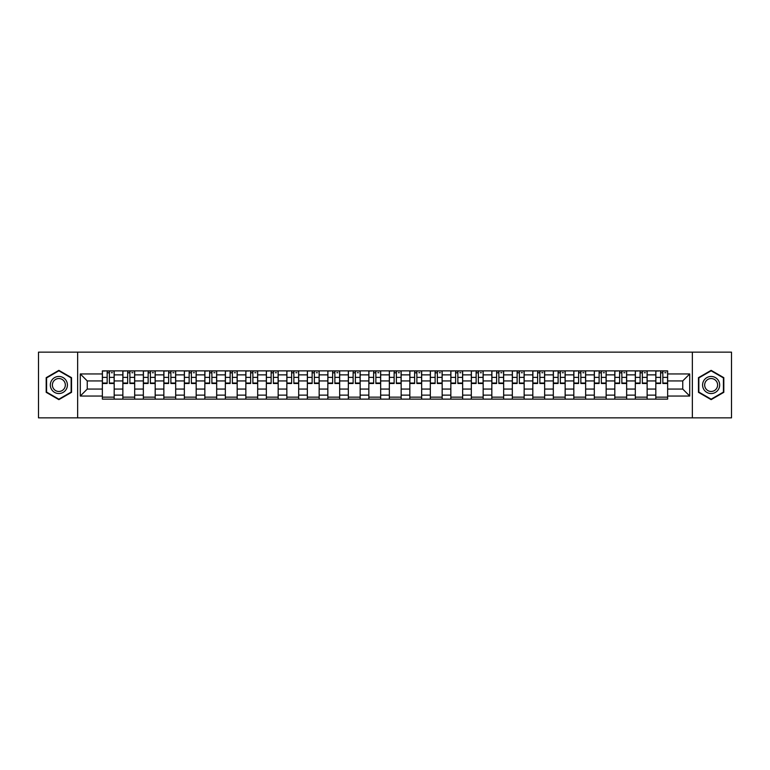 <?xml version="1.0" encoding="UTF-8"?>
<svg xmlns="http://www.w3.org/2000/svg" width="770" height="770" viewBox="0 0 770 770"><rect width="100%" height="100%" fill="white"/><g stroke="black" fill="none" stroke-linecap="round" stroke-linejoin="round"><path stroke-width="1.16" d="M692.346 417.85L731.5 417.85L731.5 352.15L38.5 352.15L38.5 417.85L692.346 417.85L692.346 352.15M122.863 399.13L122.863 374.884L114.181 374.884L114.181 399.13M114.181 374.884L114.181 370.87M122.863 374.884L122.863 370.87M134.683 370.87L134.683 399.13M143.355 399.13L143.355 370.87M155.184 370.87L155.184 399.13M163.856 399.13L163.856 370.87M175.685 370.87L175.685 399.13M184.357 399.13L184.357 370.87M196.177 370.87L196.177 399.13M204.849 399.13L204.849 370.87M216.678 370.87L216.678 399.13M225.35 399.13L225.35 370.87M237.179 370.87L237.179 399.13M245.851 399.13L245.851 370.87M257.671 370.87L257.671 399.13M266.343 399.13L266.343 370.87M278.172 370.87L278.172 399.13M286.844 399.13L286.844 370.87M298.673 370.87L298.673 399.13M307.346 399.13L307.346 370.87M319.165 370.87L319.165 399.13M327.837 399.13L327.837 370.87M339.666 370.87L339.666 399.13M348.338 399.13L348.338 370.87M360.168 370.87L360.168 399.13M368.84 399.13L368.84 370.87M380.659 370.87L380.659 399.13M389.341 399.13L389.341 370.87M401.16 370.87L401.16 399.13M409.833 399.13L409.833 370.87M421.662 370.87L421.662 399.13M430.334 399.13L430.334 370.87M442.163 370.87L442.163 399.13M450.835 399.13L450.835 370.87M462.655 370.87L462.655 399.13M471.327 399.13L471.327 370.87M483.156 370.87L483.156 399.13M491.828 399.13L491.828 370.87M503.657 370.87L503.657 399.13M512.329 399.13L512.329 370.87M524.149 370.87L524.149 399.13M532.821 399.13L532.821 370.87M544.65 370.87L544.65 399.13M553.322 399.13L553.322 370.87M565.151 370.87L565.151 399.13M573.823 399.13L573.823 370.87M585.643 370.87L585.643 399.13M594.315 399.13L594.315 370.87M606.144 370.87L606.144 399.13M614.816 399.13L614.816 370.87M626.645 370.87L626.645 399.13M635.317 399.13L635.317 370.87M647.137 370.87L647.137 399.13M655.819 399.13L655.819 370.87M655.819 389.071L647.137 389.071M635.317 389.071L626.645 389.071M614.816 389.071L606.144 389.071M594.315 389.071L585.643 389.071M573.823 389.071L565.151 389.071M553.322 389.071L544.65 389.071M532.821 389.071L524.149 389.071M512.329 389.071L503.657 389.071M491.828 389.071L483.156 389.071M471.327 389.071L462.655 389.071M450.835 389.071L442.163 389.071M430.334 389.071L421.662 389.071M409.833 389.071L401.16 389.071M389.341 389.071L380.659 389.071M368.84 389.071L360.168 389.071M348.338 389.071L339.666 389.071M327.837 389.071L319.165 389.071M307.346 389.071L298.673 389.071M286.844 389.071L278.172 389.071M266.343 389.071L257.671 389.071M245.851 389.071L237.179 389.071M225.35 389.071L216.678 389.071M204.849 389.071L196.177 389.071M184.357 389.071L175.685 389.071M163.856 389.071L155.184 389.071M143.355 389.071L134.683 389.071M122.863 389.071L114.181 389.071M655.819 380.929L647.137 380.929M635.317 380.929L626.645 380.929M614.816 380.929L606.144 380.929M594.315 380.929L585.643 380.929M573.823 380.929L565.151 380.929M553.322 380.929L544.65 380.929M532.821 380.929L524.149 380.929M512.329 380.929L503.657 380.929M491.828 380.929L483.156 380.929M471.327 380.929L462.655 380.929M450.835 380.929L442.163 380.929M430.334 380.929L421.662 380.929M409.833 380.929L401.16 380.929M389.341 380.929L380.659 380.929M368.84 380.929L360.168 380.929M348.338 380.929L339.666 380.929M327.837 380.929L319.165 380.929M307.346 380.929L298.673 380.929M286.844 380.929L278.172 380.929M266.343 380.929L257.671 380.929M245.851 380.929L237.179 380.929M225.35 380.929L216.678 380.929M204.849 380.929L196.177 380.929M184.357 380.929L175.685 380.929M163.856 380.929L155.184 380.929M143.355 380.929L134.683 380.929M122.863 380.929L114.181 380.929M87.251 389.071L102.362 389.071L102.362 380.929L87.251 380.929L87.251 389.071L80.282 396.04L80.282 373.96L102.362 373.96L102.362 380.929M667.638 380.929L667.638 389.071L682.749 389.071L682.749 380.929L667.638 380.929L667.638 370.87L102.362 370.87L102.362 373.96M667.638 373.96L689.718 373.96L689.718 396.04L667.638 396.04L667.638 389.071M102.362 389.071L102.362 399.13L667.638 399.13L667.638 396.04M102.362 396.04L80.282 396.04M77.655 417.85L77.655 352.15M71.543 377.675L58.866 370.36L46.19 377.675L46.19 392.325L58.866 399.64L71.543 392.325L71.543 377.675M723.81 377.675L711.134 370.36L698.457 377.675L698.457 392.325L711.134 399.64L723.81 392.325L723.81 377.675M114.181 397.156L102.362 397.156M107.155 372.844L109.388 372.844M134.683 397.156L122.863 397.156M127.656 372.844L129.889 372.844M155.184 397.156L143.355 397.156M148.148 372.844L150.391 372.844M175.685 397.156L163.856 397.156M168.649 372.844L170.882 372.844M196.177 397.156L184.357 397.156M189.151 372.844L191.383 372.844M216.678 397.156L204.849 397.156M209.652 372.844L211.885 372.844M237.179 397.156L225.35 397.156M230.143 372.844L232.376 372.844M257.671 397.156L245.851 397.156M250.645 372.844L252.878 372.844M278.172 397.156L266.343 397.156M271.146 372.844L273.379 372.844M298.673 397.156L286.844 397.156M291.637 372.844L293.87 372.844M319.165 397.156L307.346 397.156M312.139 372.844L314.372 372.844M339.666 397.156L327.837 397.156M332.64 372.844L334.873 372.844M360.168 397.156L348.338 397.156M353.132 372.844L355.374 372.844M380.659 397.156L368.84 397.156M373.633 372.844L375.866 372.844M401.16 397.156L389.341 397.156M394.134 372.844L396.367 372.844M421.662 397.156L409.833 397.156M414.626 372.844L416.868 372.844M442.163 397.156L430.334 397.156M435.127 372.844L437.36 372.844M462.655 397.156L450.835 397.156M455.628 372.844L457.861 372.844M483.156 397.156L471.327 397.156M476.13 372.844L478.363 372.844M503.657 397.156L491.828 397.156M496.621 372.844L498.854 372.844M524.149 397.156L512.329 397.156M517.122 372.844L519.355 372.844M544.65 397.156L532.821 397.156M537.624 372.844L539.857 372.844M565.151 397.156L553.322 397.156M558.115 372.844L560.348 372.844M585.643 397.156L573.823 397.156M578.616 372.844L580.85 372.844M606.144 397.156L594.315 397.156M599.118 372.844L601.351 372.844M626.645 397.156L614.816 397.156M619.609 372.844L621.852 372.844M647.137 397.156L635.317 397.156M640.111 372.844L642.344 372.844M667.638 397.156L655.819 397.156M660.612 372.844L662.845 372.844M80.282 373.96L87.251 380.929M682.749 389.071L689.718 396.04M682.749 380.929L689.718 373.96M109.388 383.489L109.388 371.005L114.124 371.005L114.124 383.489L109.388 383.489M107.155 372.719L109.388 372.719M111.361 372.719L112.41 372.719M105.182 371.005L102.429 371.005L102.429 383.489L107.155 383.489L107.155 371.005L111.361 371.005M129.889 383.489L129.889 371.005L134.615 371.005L134.615 383.489L129.889 383.489M127.656 372.719L129.889 372.719M131.863 372.719L132.912 372.719M125.683 371.005L122.921 371.005L122.921 383.489L127.656 383.489L127.656 371.005L131.863 371.005M150.391 383.489L150.391 371.005L155.117 371.005L155.117 383.489L150.391 383.489M148.148 372.719L150.391 372.719M152.354 372.719L153.413 372.719M146.184 371.005L143.422 371.005L143.422 383.489L148.148 383.489L148.148 371.005L152.354 371.005M51.474 389.274A8.537 8.537 0 0 0 63.14 392.392A8.537 8.537 0 0 0 66.268 380.726A8.537 8.537 0 0 0 54.593 377.608A8.537 8.537 0 0 0 51.474 389.274M53.265 388.234A6.468 6.468 0 0 0 62.1 390.602A6.468 6.468 0 0 0 64.468 381.766A6.468 6.468 0 0 0 55.633 379.398A6.468 6.468 0 0 0 53.265 388.234M58.866 370.813L71.148 377.906L71.148 392.094L58.866 399.187L46.585 392.094L46.585 377.906L58.866 370.813M703.732 389.274A8.537 8.537 0 0 0 715.407 392.392A8.537 8.537 0 0 0 718.525 380.726A8.537 8.537 0 0 0 706.86 377.608A8.537 8.537 0 0 0 703.732 389.274M705.532 388.234A6.468 6.468 0 0 0 714.368 390.602A6.468 6.468 0 0 0 716.735 381.766A6.468 6.468 0 0 0 707.899 379.398A6.468 6.468 0 0 0 705.532 388.234M711.134 370.813L723.415 377.906L723.415 392.094L711.134 399.187L698.852 392.094L698.852 377.906L711.134 370.813M170.882 383.489L170.882 371.005L175.618 371.005L175.618 383.489L170.882 383.489M168.649 372.719L170.882 372.719M172.855 372.719L173.905 372.719M166.676 371.005L163.923 371.005L163.923 383.489L168.649 383.489L168.649 371.005L172.855 371.005M191.383 383.489L191.383 371.005L196.109 371.005L196.109 383.489L191.383 383.489M189.151 372.719L191.383 372.719M193.357 372.719L194.406 372.719M187.177 371.005L184.415 371.005L184.415 383.489L189.151 383.489L189.151 371.005L193.357 371.005M211.885 383.489L211.885 371.005L216.611 371.005L216.611 383.489L211.885 383.489M209.652 372.719L211.885 372.719M213.848 372.719L214.907 372.719M207.679 371.005L204.916 371.005L204.916 383.489L209.652 383.489L209.652 371.005L213.848 371.005M232.376 383.489L232.376 371.005L237.112 371.005L237.112 383.489L232.376 383.489M230.143 372.719L232.376 372.719M234.35 372.719L235.399 372.719M228.17 371.005L225.417 371.005L225.417 383.489L230.143 383.489L230.143 371.005L234.35 371.005M252.878 383.489L252.878 371.005L257.613 371.005L257.613 383.489L252.878 383.489M250.645 372.719L252.878 372.719M254.851 372.719L255.9 372.719M248.672 371.005L245.909 371.005L245.909 383.489L250.645 383.489L250.645 371.005L254.851 371.005M273.379 383.489L273.379 371.005L278.105 371.005L278.105 383.489L273.379 383.489M271.146 372.719L273.379 372.719M275.352 372.719L276.401 372.719M269.173 371.005L266.41 371.005L266.41 383.489L271.146 383.489L271.146 371.005L275.352 371.005M293.87 383.489L293.87 371.005L298.606 371.005L298.606 383.489L293.87 383.489M291.637 372.719L293.87 372.719M295.844 372.719L296.893 372.719M289.674 371.005L286.912 371.005L286.912 383.489L291.637 383.489L291.637 371.005L295.844 371.005M314.372 383.489L314.372 371.005L319.107 371.005L319.107 383.489L314.372 383.489M312.139 372.719L314.372 372.719M316.345 372.719L317.394 372.719M310.166 371.005L307.413 371.005L307.413 383.489L312.139 383.489L312.139 371.005L316.345 371.005M334.873 383.489L334.873 371.005L339.599 371.005L339.599 383.489L334.873 383.489M332.64 372.719L334.873 372.719M336.846 372.719L337.895 372.719M330.667 371.005L327.905 371.005L327.905 383.489L332.64 383.489L332.64 371.005L336.846 371.005M355.374 383.489L355.374 371.005L360.1 371.005L360.1 383.489L355.374 383.489M353.132 372.719L355.374 372.719M357.338 372.719L358.387 372.719M351.168 371.005L348.406 371.005L348.406 383.489L353.132 383.489L353.132 371.005L357.338 371.005M375.866 383.489L375.866 371.005L380.601 371.005L380.601 383.489L375.866 383.489M373.633 372.719L375.866 372.719M377.839 372.719L378.888 372.719M371.66 371.005L368.907 371.005L368.907 383.489L373.633 383.489L373.633 371.005L377.839 371.005M396.367 383.489L396.367 371.005L401.093 371.005L401.093 383.489L396.367 383.489M394.134 372.719L396.367 372.719M398.34 372.719L399.389 372.719M392.161 371.005L389.399 371.005L389.399 383.489L394.134 383.489L394.134 371.005L398.34 371.005M416.868 383.489L416.868 371.005L421.594 371.005L421.594 383.489L416.868 383.489M414.626 372.719L416.868 372.719M418.832 372.719L419.891 372.719M412.662 371.005L409.9 371.005L409.9 383.489L414.626 383.489L414.626 371.005L418.832 371.005M437.36 383.489L437.36 371.005L442.096 371.005L442.096 383.489L437.36 383.489M435.127 372.719L437.36 372.719M439.333 372.719L440.382 372.719M433.154 371.005L430.401 371.005L430.401 383.489L435.127 383.489L435.127 371.005L439.333 371.005M457.861 383.489L457.861 371.005L462.587 371.005L462.587 383.489L457.861 383.489M455.628 372.719L457.861 372.719M459.834 372.719L460.883 372.719M453.655 371.005L450.893 371.005L450.893 383.489L455.628 383.489L455.628 371.005L459.834 371.005M478.363 383.489L478.363 371.005L483.088 371.005L483.088 383.489L478.363 383.489M476.13 372.719L478.363 372.719M480.326 372.719L481.385 372.719M474.156 371.005L471.394 371.005L471.394 383.489L476.13 383.489L476.13 371.005L480.326 371.005M498.854 383.489L498.854 371.005L503.59 371.005L503.59 383.489L498.854 383.489M496.621 372.719L498.854 372.719M500.827 372.719L501.876 372.719M494.648 371.005L491.895 371.005L491.895 383.489L496.621 383.489L496.621 371.005L500.827 371.005M519.355 383.489L519.355 371.005L524.091 371.005L524.091 383.489L519.355 383.489M517.122 372.719L519.355 372.719M521.328 372.719L522.378 372.719M515.149 371.005L512.387 371.005L512.387 383.489L517.122 383.489L517.122 371.005L521.328 371.005M539.857 383.489L539.857 371.005L544.582 371.005L544.582 383.489L539.857 383.489M537.624 372.719L539.857 372.719M541.83 372.719L542.879 372.719M535.65 371.005L532.888 371.005L532.888 383.489L537.624 383.489L537.624 371.005L541.83 371.005M560.348 383.489L560.348 371.005L565.084 371.005L565.084 383.489L560.348 383.489M558.115 372.719L560.348 372.719M562.321 372.719L563.371 372.719M556.152 371.005L553.389 371.005L553.389 383.489L558.115 383.489L558.115 371.005L562.321 371.005M580.85 383.489L580.85 371.005L585.585 371.005L585.585 383.489L580.85 383.489M578.616 372.719L580.85 372.719M582.823 372.719L583.872 372.719M576.643 371.005L573.891 371.005L573.891 383.489L578.616 383.489L578.616 371.005L582.823 371.005M601.351 383.489L601.351 371.005L606.077 371.005L606.077 383.489L601.351 383.489M599.118 372.719L601.351 372.719M603.324 372.719L604.373 372.719M597.145 371.005L594.382 371.005L594.382 383.489L599.118 383.489L599.118 371.005L603.324 371.005M621.852 383.489L621.852 371.005L626.578 371.005L626.578 383.489L621.852 383.489M619.609 372.719L621.852 372.719M623.816 372.719L624.874 372.719M617.646 371.005L614.884 371.005L614.884 383.489L619.609 383.489L619.609 371.005L623.816 371.005M642.344 383.489L642.344 371.005L647.079 371.005L647.079 383.489L642.344 383.489M640.111 372.719L642.344 372.719M644.317 372.719L645.366 372.719M638.138 371.005L635.385 371.005L635.385 383.489L640.111 383.489L640.111 371.005L644.317 371.005M662.845 383.489L662.845 371.005L667.571 371.005L667.571 383.489L662.845 383.489M660.612 372.719L662.845 372.719M664.818 372.719L665.867 372.719M658.639 371.005L655.876 371.005L655.876 383.489L660.612 383.489L660.612 371.005L664.818 371.005M635.317 374.884L626.645 374.884M614.816 374.884L606.144 374.884M594.315 374.884L585.643 374.884M573.823 374.884L565.151 374.884M553.322 374.884L544.65 374.884M532.821 374.884L524.149 374.884M512.329 374.884L503.657 374.884M491.828 374.884L483.156 374.884M471.327 374.884L462.655 374.884M450.835 374.884L442.163 374.884M430.334 374.884L421.662 374.884M409.833 374.884L401.16 374.884M389.341 374.884L380.659 374.884M368.84 374.884L360.168 374.884M348.338 374.884L339.666 374.884M327.837 374.884L319.165 374.884M307.346 374.884L298.673 374.884M286.844 374.884L278.172 374.884M266.343 374.884L257.671 374.884M245.851 374.884L237.179 374.884M225.35 374.884L216.678 374.884M204.849 374.884L196.177 374.884M184.357 374.884L175.685 374.884M163.856 374.884L155.184 374.884M143.355 374.884L134.683 374.884M655.819 374.884L647.137 374.884M635.317 395.116L626.645 395.116M614.816 395.116L606.144 395.116M594.315 395.116L585.643 395.116M573.823 395.116L565.151 395.116M553.322 395.116L544.65 395.116M532.821 395.116L524.149 395.116M512.329 395.116L503.657 395.116M491.828 395.116L483.156 395.116M471.327 395.116L462.655 395.116M450.835 395.116L442.163 395.116M430.334 395.116L421.662 395.116M409.833 395.116L401.16 395.116M389.341 395.116L380.659 395.116M368.84 395.116L360.168 395.116M348.338 395.116L339.666 395.116M327.837 395.116L319.165 395.116M307.346 395.116L298.673 395.116M286.844 395.116L278.172 395.116M266.343 395.116L257.671 395.116M245.851 395.116L237.179 395.116M225.35 395.116L216.678 395.116M204.849 395.116L196.177 395.116M184.357 395.116L175.685 395.116M163.856 395.116L155.184 395.116M143.355 395.116L134.683 395.116M122.863 395.116L114.181 395.116M655.819 395.116L647.137 395.116M109.388 383.036L114.124 383.036M109.388 377.387L114.124 377.387M102.429 383.036L107.155 383.036M102.429 377.387L107.155 377.387M129.889 383.036L134.615 383.036M129.889 377.387L134.615 377.387M122.921 383.036L127.656 383.036M122.921 377.387L127.656 377.387M150.391 383.036L155.117 383.036M150.391 377.387L155.117 377.387M143.422 383.036L148.148 383.036M143.422 377.387L148.148 377.387M170.882 383.036L175.618 383.036M170.882 377.387L175.618 377.387M163.923 383.036L168.649 383.036M163.923 377.387L168.649 377.387M191.383 383.036L196.109 383.036M191.383 377.387L196.109 377.387M184.415 383.036L189.151 383.036M184.415 377.387L189.151 377.387M211.885 383.036L216.611 383.036M211.885 377.387L216.611 377.387M204.916 383.036L209.652 383.036M204.916 377.387L209.652 377.387M232.376 383.036L237.112 383.036M232.376 377.387L237.112 377.387M225.417 383.036L230.143 383.036M225.417 377.387L230.143 377.387M252.878 383.036L257.613 383.036M252.878 377.387L257.613 377.387M245.909 383.036L250.645 383.036M245.909 377.387L250.645 377.387M273.379 383.036L278.105 383.036M273.379 377.387L278.105 377.387M266.41 383.036L271.146 383.036M266.41 377.387L271.146 377.387M293.87 383.036L298.606 383.036M293.87 377.387L298.606 377.387M286.912 383.036L291.637 383.036M286.912 377.387L291.637 377.387M314.372 383.036L319.107 383.036M314.372 377.387L319.107 377.387M307.413 383.036L312.139 383.036M307.413 377.387L312.139 377.387M334.873 383.036L339.599 383.036M334.873 377.387L339.599 377.387M327.905 383.036L332.64 383.036M327.905 377.387L332.64 377.387M355.374 383.036L360.1 383.036M355.374 377.387L360.1 377.387M348.406 383.036L353.132 383.036M348.406 377.387L353.132 377.387M375.866 383.036L380.601 383.036M375.866 377.387L380.601 377.387M368.907 383.036L373.633 383.036M368.907 377.387L373.633 377.387M396.367 383.036L401.093 383.036M396.367 377.387L401.093 377.387M389.399 383.036L394.134 383.036M389.399 377.387L394.134 377.387M416.868 383.036L421.594 383.036M416.868 377.387L421.594 377.387M409.9 383.036L414.626 383.036M409.9 377.387L414.626 377.387M437.36 383.036L442.096 383.036M437.36 377.387L442.096 377.387M430.401 383.036L435.127 383.036M430.401 377.387L435.127 377.387M457.861 383.036L462.587 383.036M457.861 377.387L462.587 377.387M450.893 383.036L455.628 383.036M450.893 377.387L455.628 377.387M478.363 383.036L483.088 383.036M478.363 377.387L483.088 377.387M471.394 383.036L476.13 383.036M471.394 377.387L476.13 377.387M498.854 383.036L503.59 383.036M498.854 377.387L503.59 377.387M491.895 383.036L496.621 383.036M491.895 377.387L496.621 377.387M519.355 383.036L524.091 383.036M519.355 377.387L524.091 377.387M512.387 383.036L517.122 383.036M512.387 377.387L517.122 377.387M539.857 383.036L544.582 383.036M539.857 377.387L544.582 377.387M532.888 383.036L537.624 383.036M532.888 377.387L537.624 377.387M560.348 383.036L565.084 383.036M560.348 377.387L565.084 377.387M553.389 383.036L558.115 383.036M553.389 377.387L558.115 377.387M580.85 383.036L585.585 383.036M580.85 377.387L585.585 377.387M573.891 383.036L578.616 383.036M573.891 377.387L578.616 377.387M601.351 383.036L606.077 383.036M601.351 377.387L606.077 377.387M594.382 383.036L599.118 383.036M594.382 377.387L599.118 377.387M621.852 383.036L626.578 383.036M621.852 377.387L626.578 377.387M614.884 383.036L619.609 383.036M614.884 377.387L619.609 377.387M642.344 383.036L647.079 383.036M642.344 377.387L647.079 377.387M635.385 383.036L640.111 383.036M635.385 377.387L640.111 377.387M662.845 383.036L667.571 383.036M662.845 377.387L667.571 377.387M655.876 383.036L660.612 383.036M655.876 377.387L660.612 377.387"/></g></svg>

